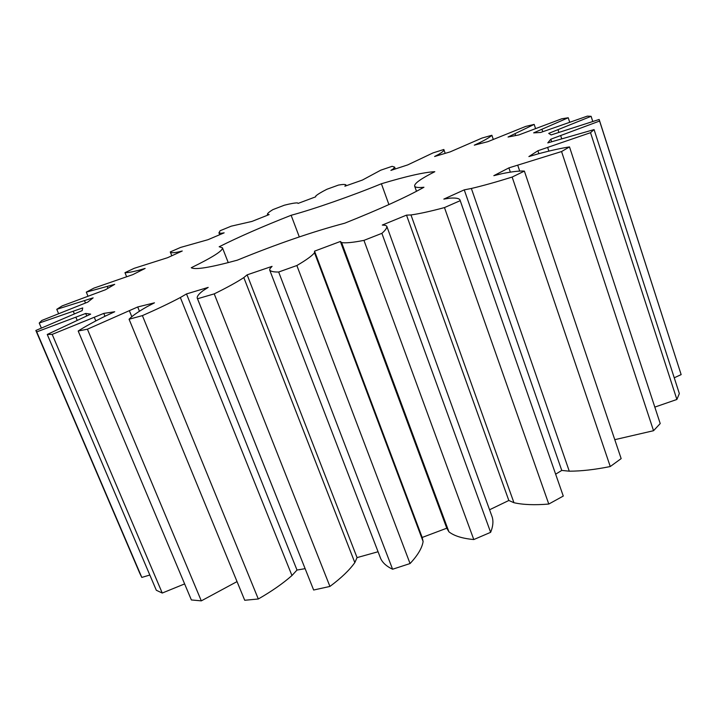 <?xml version="1.0" encoding="UTF-8"?>
<svg xmlns="http://www.w3.org/2000/svg" width="717" height="717" viewBox="0 0 717 717"><rect width="100%" height="100%" fill="white"/><g stroke="black" fill="none" stroke-linecap="round" stroke-linejoin="round"><path stroke-width="1.08" d="M599.152 119.47L599.591 121.039L550.808 139.215L547.797 142.889L594.079 129.589L590.521 132.69L537.911 150.749L528.886 156.575L538.494 153.77C550.781 150.489 561.115 148.204 569.495 146.913L561.563 151.547L508.9 167.886L493.834 175.665L502.187 173.639C512.225 171.596 519.628 170.754 524.378 171.103L512.144 177.063C496.594 181.921 483.007 185.73 471.365 188.472L464.249 189.862L443.832 199.093L450.034 198.143C456.577 197.686 459.973 198.528 460.233 200.661L444.468 207.58C430.487 211.327 419.328 213.783 410.975 214.948L406.512 215.127L382.278 225.057L385.567 225.362L386.795 226.24C387.063 227.898 385.432 230.265 381.883 233.339L363.949 240.374C353.14 242.498 345.693 243.233 341.615 242.588L340.378 241.477L314.539 251.156L314.503 252.751C312.092 255.826 306.204 260.083 296.856 265.523L278.662 272.021C273.625 272.11 270.623 271.429 269.673 269.968L269.942 268.696L272.066 266.357L247.141 274.844L243.816 277.587C236.96 282.122 227.092 287.553 214.222 293.871L197.507 298.765C196.368 297.08 198.215 294.391 203.019 290.708L208.19 287.392L186.51 293.934L180.352 297.519C169.92 303.049 157.265 309.081 142.396 315.614L129.069 319.235C132.206 315.919 138.157 311.761 146.922 306.759L154.46 302.825L137.709 306.966L87.411 329.202L78.18 331.003C85.18 326.522 94.348 321.494 105.677 315.937L114.711 311.752L103.786 313.392L52.18 334.382L47.25 334.454L90.665 314.136L85.699 313.454L36.737 331.89L35.85 330.483L82.168 310.595L82.733 307.925L39.22 323.044L41.81 320.463L87.788 302.108L93.147 297.851L56.76 309.323L62.173 305.89L105.426 289.767L114.711 284.344L86.3 292.133L93.891 288.126L132.77 274.647L145.13 268.427L139.089 270.192C132.08 271.994 127.375 272.818 124.964 272.675L134.178 268.319L167.608 257.69L182.243 251.004L177.673 252.115C172.851 252.984 170.386 252.931 170.27 251.936L180.621 247.419L207.921 239.72L224.152 232.837L221.087 233.312L218.936 232.819L220.155 230.713L231.241 226.169L251.936 221.428L269.144 214.58L267.369 214.266C267.558 213.29 269.386 211.748 272.863 209.633L284.353 205.205C290.717 203.592 295.099 202.821 297.51 202.902L298.084 203.413L315.713 196.808L315.722 196.082C317.389 194.477 321.108 192.21 326.88 189.279L338.469 185.076C342.609 184.332 345.101 184.269 345.926 184.878L344.886 186.223L362.39 180.066L380.763 170.18L392.127 166.317L394.628 167.106L393.445 168.764L390.899 170.395L407.722 164.901L433.032 152.9L443.841 149.495C444.513 150.274 442.801 151.896 438.705 154.361L434.601 156.503L450.124 151.896L482.012 138.058L491.88 135.271C490.276 136.92 486.296 139.34 479.933 142.549L474.296 145.157L487.82 141.679L525.722 126.407L534.174 124.4L508.048 137.028L518.776 134.957L561.778 118.78L568.231 117.758L533.654 132.86L540.699 132.466L587.313 116.136L591.113 116.315L548.711 133.38L551.149 134.921L599.152 119.47L681.15 374.615L674.24 377.787M599.591 121.039L681.15 374.615M560.748 135.854L561.599 138.435M416.487 191.296L414.632 186.106C415.116 187.451 418.217 187.836 423.944 187.254C406.1 197.247 379.696 209.23 344.725 223.202C312.576 231.699 276.78 244.022 237.336 260.163C210.502 267.504 195.149 270.022 191.26 267.728C212.806 257.197 223.202 250.547 222.449 247.795L219.169 246.765C238.68 236.968 262.664 226.473 291.129 215.288L299.303 236.915M414.632 186.106C414.211 183.489 420.933 178.694 434.807 171.704C424.464 172.17 406.664 176.185 381.399 183.749C351.321 196.082 313.965 209.095 291.129 215.288M594.079 129.589L679.34 393.57L676.884 399.468L654.818 407.104M569.495 146.913L660.214 423.559L653.537 430.711L614.783 439.673M524.378 171.103L621.155 458.611L610.266 466.534C594.94 469.626 581.272 471.177 569.271 471.186L561.761 470.424L555.648 474.188M563.096 495.555L563.275 496.065L548.783 504.051C534.64 505.225 523.034 504.777 513.946 502.716L508.828 500.484L489.568 509.76M386.795 226.24L492.229 517.109C493.52 521.519 492.982 526.592 490.634 532.328L473.794 539.551C462.375 538.494 454.085 535.913 448.905 531.799L446.781 528.196L422.188 537.454L423.111 541.514C422.125 547.94 417.778 555.281 410.061 563.544L392.593 569.235C386.696 566.457 382.744 562.926 380.718 558.642L269.673 269.968M378.065 551.749L357.066 557.602L354.825 562.594C349.52 570.087 341.22 578.027 329.928 586.434L313.643 590.019L197.507 298.765M305.092 568.662L296.999 570.051L291.953 575.536C283.045 583.396 271.833 591.22 258.308 598.991L244.721 600.272L129.069 319.235M237.04 581.595L201.307 600.864L191.376 599.95L78.18 331.003M184.627 583.916L162.248 593.04L156.333 590.279L47.25 334.454M149.826 575.025L141.814 577.418L139.77 573.268L35.85 330.483M550.808 139.215L551.615 141.643M558.104 129.938L558.839 132.188M591.113 116.315L592.735 121.352M590.521 132.69L676.884 399.468M547.752 147.738L548.872 151.099M537.911 150.749L538.879 153.662M542.034 129.562L542.742 131.686M568.231 117.758L569.612 121.989M561.563 151.547L653.537 430.711M517.835 165.537L519.726 171.139M508.9 167.886L510.334 172.107M515.138 134.025L515.648 135.558M534.174 124.4L535.465 128.298M512.144 177.063L610.266 466.534M471.365 188.472L569.271 471.186M464.249 189.862L561.761 470.424M479.933 142.549L480.3 143.615M491.88 135.271L493.233 139.259M460.26 200.751L563.275 496.065M444.468 207.58L548.783 504.051M410.975 214.948L513.946 502.716M406.512 215.127L508.828 500.484M438.705 154.361L439.001 155.195M443.841 149.495L445.194 153.357M381.883 233.339L490.634 532.328M363.949 240.374L473.794 539.551M341.615 242.588L448.905 531.799M340.378 241.477L446.781 528.196M314.539 251.156L422.188 537.454M393.445 168.764L393.705 169.481M314.503 252.751L423.111 541.514M296.856 265.523L410.061 563.544M278.662 272.021L392.593 569.235M247.141 274.844L357.066 557.602M345.872 185.138L346.114 185.793M243.816 277.587L354.825 562.594M214.222 293.871L329.928 586.434M197.695 299.15L313.643 590.019M186.51 293.934L296.999 570.051M180.352 297.519L291.953 575.536M142.396 315.614L258.308 598.991M267.611 214.437L267.862 215.091M137.709 306.966L139.439 311.205M129.499 311.035L131.847 316.744M87.411 329.202L201.307 600.864M221.087 233.312L221.365 234.02M103.786 313.392L104.978 316.26M94.411 317.586L95.8 320.902M52.18 334.382L162.248 593.04M170.27 251.936L171.802 255.772M177.673 252.115L178.004 252.949M85.699 313.454L86.694 315.821M75.984 317.452L77.051 319.979M36.737 331.89L141.814 577.418M124.964 272.675L126.55 276.547M139.089 270.192L139.519 271.25M73.367 311.51L74.281 313.705M39.22 323.044L41.317 327.956M86.3 292.133L87.886 295.924M107.326 286.755L107.962 288.288M84.606 300.889L85.466 302.959M56.76 309.323L58.507 313.446M381.399 183.749L388.919 204.578M563.186 495.806L460.233 200.661M395.3 168.961L394.628 167.106M346.248 185.739L345.926 184.878M267.71 215.154L267.369 214.266M219.689 234.728L218.936 232.819M228.248 262.619L222.449 247.795"/></g></svg>
